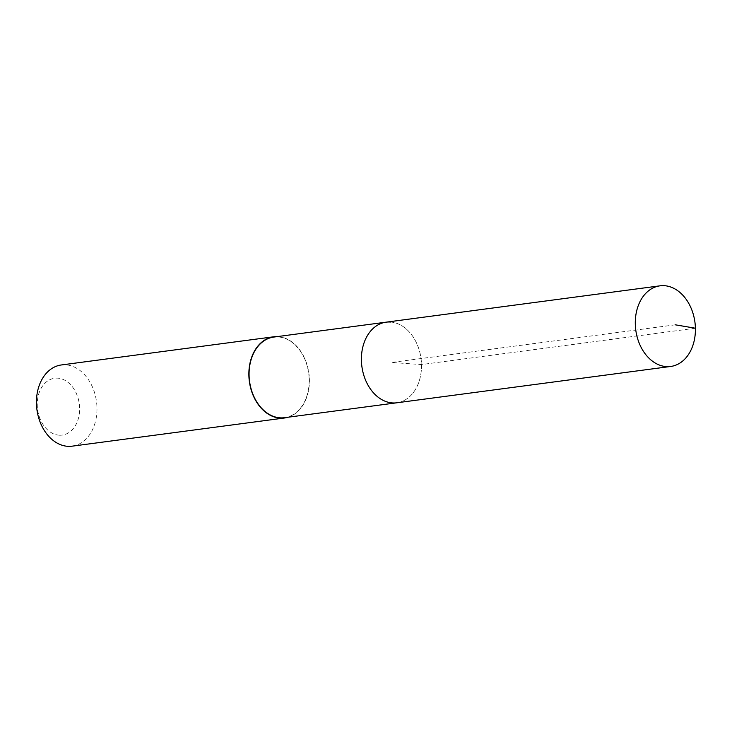 <?xml version="1.0" encoding="UTF-8"?>
<svg xmlns="http://www.w3.org/2000/svg" width="732" height="732" viewBox="0 0 732 732"><rect width="100%" height="100%" fill="white"/><g stroke="black" fill="none" stroke-linecap="round" stroke-linejoin="round"><path stroke-width="0.55" stroke-dasharray="3.66 2.75" d="M390.531 322.034A40.663 29.838 -97.6 0 1 421.348 361.553A40.663 29.838 -97.6 0 1 396.799 402.792A40.663 29.838 82.4 0 0 421.348 361.553A40.663 29.838 82.4 0 0 390.531 322.034A40.663 29.838 82.4 0 0 386.103 322.172M284.483 417.697A40.663 29.838 82.4 0 0 309.023 376.458A40.663 29.838 82.4 0 0 278.215 336.93A40.663 29.838 82.4 0 0 273.786 337.068M277.337 336.601A40.955 30.049 -97.6 0 1 278.206 336.647A40.955 30.049 -97.6 0 1 308.995 374.015A40.955 30.049 -97.6 0 1 288.033 417.222M72.093 446.172A40.955 30.049 82.4 0 0 96.816 404.631A40.955 30.049 82.4 0 0 65.789 364.829A40.955 30.049 82.4 0 0 61.323 364.966M59.082 435.183A28.667 21.036 82.4 0 0 79.614 408.136A28.667 21.036 82.4 0 0 57.782 378.151A28.667 21.036 82.4 0 0 37.25 405.199A28.667 21.036 82.4 0 0 59.082 435.183M695.4 328.22L421.495 364.563L391.455 362.477L675.325 324.816"/><path stroke-width="1.1" d="M666.276 366.595A40.663 29.838 -97.6 0 1 635.458 327.067A40.663 29.838 -97.6 0 1 660.008 285.828A40.663 29.838 -97.6 0 1 664.436 285.69A40.663 29.838 -97.6 0 1 695.254 325.218A40.663 29.838 -97.6 0 1 670.704 366.458A40.663 29.838 -97.6 0 1 666.276 366.595M670.704 366.458L284.483 417.697A40.663 29.838 82.4 0 1 280.054 417.835A40.663 29.838 82.4 0 1 249.237 378.307A40.663 29.838 82.4 0 1 273.786 337.068L386.103 322.172A40.663 29.838 82.4 0 0 361.562 363.411A40.663 29.838 82.4 0 0 392.37 402.929A40.663 29.838 82.4 0 0 396.799 402.792A40.663 29.838 -97.6 0 1 392.37 402.929A40.663 29.838 -97.6 0 1 361.562 363.411A40.663 29.838 -97.6 0 1 386.103 322.172A40.663 29.838 -97.6 0 1 390.531 322.034M288.033 417.222A40.955 30.049 -97.6 0 1 284.519 417.99A40.955 30.049 -97.6 0 1 280.054 418.128A40.955 30.049 -97.6 0 1 249.026 378.316A40.955 30.049 -97.6 0 1 273.741 336.784A40.955 30.049 -97.6 0 1 277.337 336.601M273.741 336.784L61.323 364.966A40.955 30.049 82.4 0 0 36.6 406.498A40.955 30.049 82.4 0 0 67.637 446.31A40.955 30.049 82.4 0 0 72.093 446.172L284.519 417.99M675.325 324.816L695.4 328.22M386.103 322.172L660.008 285.828"/></g></svg>
